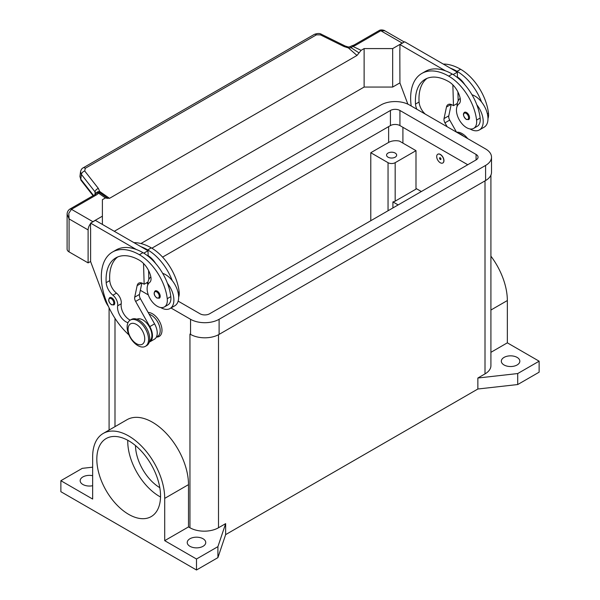 <?xml version="1.0" encoding="UTF-8"?>
<svg xmlns="http://www.w3.org/2000/svg" width="600" height="600" viewBox="0 0 600 600"><rect width="100%" height="100%" fill="white"/><g stroke="black" fill="none" stroke-linecap="round" stroke-linejoin="round"><path stroke-width="0.9" d="M504.037 364.965A9.255 5.34 180 0 1 501.33 361.192A9.255 5.34 180 0 1 507.037 356.25A9.255 5.34 180 0 1 517.125 357.413A9.255 5.34 180 0 1 519.832 361.192A9.255 5.34 180 0 1 514.125 366.127A9.255 5.34 180 0 1 504.037 364.965M92.655 485.707A9.255 5.34 180 0 1 82.875 484.485A9.255 5.34 180 0 1 80.168 480.705A9.255 5.34 180 0 1 92.655 475.702M189.953 546.3A9.255 5.34 180 0 1 187.238 542.528A9.255 5.34 180 0 1 192.952 537.592A9.255 5.34 180 0 1 203.04 538.748A9.255 5.34 180 0 1 205.748 542.528A9.255 5.34 180 0 1 200.032 547.463A9.255 5.34 180 0 1 189.953 546.3M388.043 157.185A5.048 2.917 180 0 1 386.558 155.123A5.048 2.917 180 0 1 389.678 152.43A5.048 2.917 180 0 1 395.175 153.06A5.048 2.917 180 0 1 396.653 155.123A5.048 2.917 180 0 1 393.54 157.815A5.048 2.917 180 0 1 388.043 157.185M127.762 440.272A45.06 26.017 -120 0 0 159.615 496.507A45.06 26.017 -120 0 0 160.53 497.018M128.678 514.365A45.06 26.017 60 0 1 99.248 474.66A45.06 26.017 60 0 1 106.155 438.555A45.06 26.017 60 0 1 128.678 440.783A45.06 26.017 60 0 1 158.115 480.487A45.06 26.017 60 0 1 151.208 516.592A45.06 26.017 60 0 1 128.678 514.365M159.803 487.68A34.965 20.183 60 0 1 135.488 445.567M148.17 312.495A13.462 7.77 60 0 1 161.993 330.278A13.462 7.77 60 0 1 156.442 337.065M148.553 339.413A15.143 8.745 -120 0 0 141.938 324.173A15.143 8.745 -120 0 0 130.267 320.115A15.143 8.745 -120 0 0 127.132 327.045A15.143 8.745 -120 0 0 133.748 342.285A15.143 8.745 -120 0 0 145.41 346.343A15.143 8.745 -120 0 0 148.553 339.413M144.743 338.865A11.775 6.803 -120 0 0 136.41 324.435A11.775 6.803 -120 0 0 128.085 329.25A11.775 6.803 -120 0 0 136.41 343.673A11.775 6.803 -120 0 0 144.743 338.865M145.41 346.343L146.602 345.66A15.143 8.745 -120 0 0 149.738 338.722A15.143 8.745 -120 0 0 143.13 323.49A15.143 8.745 -120 0 0 131.46 319.433L130.267 320.115M127.995 322.688A11.775 6.803 60 0 1 117.653 305.82A8.415 4.86 -120 0 0 112.913 295.192A11.775 6.803 60 0 1 106.185 282.66A47.108 27.203 60 0 1 115.83 257.88A47.108 27.203 60 0 1 139.387 260.212A16.822 9.712 60 0 1 150.84 276.832A8.415 4.86 60 0 1 149.602 282.487A14.303 8.258 -120 0 0 147.225 290.438A14.303 8.258 -120 0 0 154.042 303.795A14.303 8.258 -120 0 0 164.385 306.945A14.303 8.258 -120 0 0 167.243 298.68A39.795 22.98 -120 0 0 139.387 254.722A53.843 31.088 -120 0 0 112.47 252.053A53.843 31.088 -120 0 0 128.91 334.89M149.528 341.04A12.622 7.283 -120 0 0 149.955 340.71A12.622 7.283 -120 0 0 149.032 326.235A12.622 7.283 -120 0 0 136.92 319.207M156.368 337.103L157.597 336.397A12.622 7.283 -120 0 0 158.28 335.903A12.622 7.283 -120 0 0 158.79 324.225A12.622 7.283 -120 0 0 149.145 314.228M164.385 306.945L167.955 304.882A14.303 8.258 -120 0 0 170.812 296.618A39.795 22.98 -120 0 0 167.468 283.343A18.51 10.688 60 0 1 173.887 300.053A18.51 10.688 60 0 1 170.055 308.528L174.817 305.775A18.51 10.688 -120 0 0 178.65 297.308A18.51 10.688 -120 0 0 172.23 280.597A39.795 22.98 -120 0 0 147.712 249.907A53.843 31.088 -120 0 0 141.015 246.728L95.37 220.373L90.608 223.125L136.252 249.472A53.843 31.088 -120 0 0 116.04 249.99L112.47 252.053M162.667 273.345A18.51 10.688 60 0 1 172.23 280.597M147.72 285.112A18.51 10.688 60 0 1 147.712 284.94A18.51 10.688 60 0 1 150.863 276.93M160.208 296.272A4.208 2.43 60 0 1 159.337 298.2L156.9 298.028C153.975 295.515 153.39 293.145 155.13 290.918A4.208 2.43 60 0 1 157.238 291.127A4.208 2.43 60 0 1 160.208 296.272M114.757 303.007A4.208 2.43 60 0 1 113.887 304.935L111.45 304.755C108.532 302.243 107.94 299.873 109.68 297.645A4.208 2.43 60 0 1 111.788 297.855A4.208 2.43 60 0 1 114.757 303.007M436.695 156.562A5.048 2.917 -120 0 0 438.9 161.648A5.048 2.917 -120 0 0 442.793 162.998A5.048 2.917 -120 0 0 443.835 160.688A5.048 2.917 -120 0 0 441.63 155.61A5.048 2.917 -120 0 0 437.745 154.252A5.048 2.917 -120 0 0 436.695 156.562M437.805 154.222A5.048 2.917 60 0 1 437.865 154.185A5.048 2.917 60 0 1 441.75 155.535A5.048 2.917 60 0 1 443.955 160.62A5.048 2.917 60 0 1 442.912 162.93A5.048 2.917 60 0 1 442.853 162.96M440.985 159.038A1.013 0.585 -120 0 0 440.265 157.8A1.013 0.585 -120 0 0 439.553 158.212A1.013 0.585 -120 0 0 440.265 159.45A1.013 0.585 -120 0 0 440.985 159.038M440.903 158.858A0.728 0.42 -120 0 0 439.868 158.257A0.728 0.42 -120 0 0 440.903 158.858M487.972 118.545A14.303 8.258 -120 0 0 488.467 113.22A39.795 22.98 -120 0 0 460.612 69.262A53.843 31.088 -120 0 0 443.303 64.073M416.805 109.222A11.775 6.803 60 0 1 415.515 104.07A47.108 27.203 60 0 1 425.16 79.29A47.108 27.203 60 0 1 448.717 81.623A16.822 9.712 60 0 1 460.162 98.243A8.415 4.86 60 0 1 458.933 103.905A14.303 8.258 -120 0 0 456.548 111.847A14.303 8.258 -120 0 0 463.365 125.205A14.303 8.258 -120 0 0 473.707 128.355L477.278 126.292A14.303 8.258 -120 0 0 480.143 118.028A39.795 22.98 -120 0 0 476.798 104.752A39.795 22.98 -120 0 0 452.287 74.07A53.843 31.088 -120 0 0 445.582 70.89L399.938 44.535L399.938 49.89M473.707 128.355A14.303 8.258 -120 0 0 476.572 120.09A39.795 22.98 -120 0 0 448.717 76.133A53.843 31.088 -120 0 0 421.793 73.463A53.843 31.088 -120 0 0 411.21 105.998M460.185 98.347A18.51 10.688 -120 0 0 457.043 106.358A18.51 10.688 -120 0 0 457.043 106.53M469.98 128.933A18.51 10.688 -120 0 0 479.385 129.938A18.51 10.688 -120 0 0 483.217 121.462A18.51 10.688 -120 0 0 476.798 104.752M471.998 94.755A18.51 10.688 60 0 1 481.553 102.007A18.51 10.688 60 0 1 487.972 118.718A18.51 10.688 60 0 1 484.14 127.192L479.385 129.938M464.46 112.328A4.208 2.43 60 0 1 466.56 112.538A4.208 2.43 60 0 1 469.537 117.69A4.208 2.43 60 0 1 468.66 119.61L466.222 119.438C463.237 116.235 462.653 113.865 464.46 112.328M67.11 214.065L69.075 218.933L68.79 213.27L71.453 209.317L96.36 194.94A10.095 5.827 0 0 0 98.505 193.11A3.368 2.13 -54.7 0 1 100.132 192.945A3.368 3.188 97.1 0 0 98.933 192.517A3.368 3.188 97.1 0 1 98.933 192.517A3.368 3.368 0 0 0 95.797 193.853A3.368 2.527 -143.5 0 1 98.505 193.11L105.405 197.955L107.7 198.382M90.608 261.45L88.11 262.89L88.11 229.92A6.728 3.885 -60 0 1 89.505 225.233A6.728 3.885 -60 0 1 90.608 223.642M67.102 214.245L67.102 249.157A6.728 3.885 0 0 0 69.075 251.903L69.075 218.933L88.11 229.92M93.48 195.465L80.782 179.227L79.927 176.483L80.535 171.675L81.39 174.42A3.368 2.018 -38 0 1 82.492 172.373A3.368 2.018 -38 0 1 84.713 170.985L85.275 168.292L316.395 34.852A3.368 1.942 -120 0 0 314.618 34.282A3.368 1.942 -120 0 0 314.31 34.402A3.368 1.942 -120 0 0 314.303 34.402L83.175 167.843A3.368 1.942 60 0 1 83.183 167.843A3.368 1.942 60 0 1 83.49 167.722A3.368 1.942 60 0 1 85.275 168.292M80.573 171.435L80.535 171.675C81.105 169.597 81.99 168.315 83.183 167.843A3.368 1.942 60 0 0 83.115 167.88M316.395 34.852L320.445 34.883L344.108 46.568L348.375 47.902L351.375 47.888A3.368 1.732 -64.8 0 1 352.702 46.343A10.095 5.827 0 0 0 355.882 45.105L380.782 30.727L384.847 30.795L404.287 42.023M355.882 45.105A3.368 1.942 -120 0 0 354.195 44.94L379.103 30.562A3.368 1.942 -120 0 1 380.782 30.727L402.195 43.095A6.728 3.885 -60 0 1 403.252 42.623M96.36 194.94A3.368 1.942 60 0 0 94.672 194.775L69.773 209.153A3.368 1.942 60 0 1 71.453 209.317L92.873 221.678L102.39 216.188L102.39 199.702L105.405 197.955M348.472 47.047L348.375 47.902L356.985 55.455L359.04 52.898L351.375 47.888L350.483 46.56L348.472 47.047L345.188 46.02A3.368 1.028 -63.7 0 1 345.21 46.035M93.067 195.697L81.045 180.33A3.368 2.018 142 0 0 81.052 180.337A3.368 2.018 142 0 1 80.782 179.227L81.39 174.42L95.047 191.88A3.368 2.018 -38 0 1 96.15 189.833A3.368 2.018 -38 0 1 98.377 188.445L84.713 170.985M344.108 46.568A3.368 1.028 -63.7 0 1 345.188 46.02L321.525 34.335A3.368 1.028 -63.7 0 1 321.548 34.35M96 193.605A3.368 2.46 -6.4 0 1 99.698 191.475L100.132 192.945L103.5 195.255M95.047 194.535L95.047 191.88L95.88 193.748M402.195 43.095L392.678 48.585L364.125 48.585L361.11 50.332L359.04 52.898M103.073 194.955L107.475 198.135L109.523 198.33L99.698 191.475L98.377 188.445M109.523 198.33L356.985 55.455M114.285 231.3L364.125 87.052L364.125 48.585M364.125 87.052L392.678 87.052L399.938 82.86M88.11 262.89L69.075 251.903M91.815 222.428A6.728 3.885 -60 0 1 92.873 221.678M102.39 224.43L102.39 216.188M90.608 228.48L90.608 261.585L104.94 299.85A16.822 9.712 60 0 0 108.442 306.413M90.488 228.548L90.608 223.125M447.158 126.75L444.952 122.843A5.048 2.917 60 0 1 444.037 118.575L446.467 107.032A8.415 4.86 60 0 1 448.08 104.565A8.415 4.86 60 0 1 452.287 104.977L453.472 105.667L452.857 84.877M425.325 114.142A11.775 6.803 60 0 1 419.085 102.007A47.108 27.203 60 0 1 427.013 78.383M453.143 74.58L457.32 72.172L457.478 77.633M457.905 91.95L458.175 100.868M451.192 104.468L448.793 115.83A5.048 2.917 -120 0 0 449.715 120.097L456.502 132.142M399.938 44.535L404.692 41.79L457.32 72.172M399.817 49.957L399.938 83.002L407.857 104.153M453.472 105.667L457.312 103.448M445.582 70.89A53.843 31.088 -120 0 0 425.362 71.407L421.793 73.463M457.463 77.07A16.822 9.712 60 0 1 464.963 84.87M481.553 102.007A39.795 22.98 -120 0 0 457.043 71.325A53.843 31.088 -120 0 0 450.338 68.137M463.71 136.305A15.143 8.745 -120 0 0 458.228 133.14M467.7 138.608A15.143 8.745 -120 0 0 456.615 132.21M415.995 188.438L421.35 191.528M130.23 320.138A11.775 6.803 60 0 1 121.222 303.757A8.415 4.86 -120 0 0 116.483 293.138A11.775 6.803 60 0 1 109.755 280.597A47.108 27.203 60 0 1 117.683 256.965M143.528 263.468L144.15 284.257L142.958 283.567A8.415 4.86 -120 0 0 138.75 283.155A8.415 4.86 -120 0 0 137.145 285.623L134.708 297.165A5.048 2.917 -120 0 0 135.63 301.433L149.812 326.603A13.462 7.77 60 0 1 149.685 341.933A13.462 7.77 60 0 1 149.243 342.157M141.015 246.728L147.99 250.755L143.812 253.17M147.99 282.038L144.15 284.257M148.845 279.457L148.583 270.54M148.155 256.215L148.14 255.66A16.822 9.712 60 0 1 155.632 263.46M147.99 250.755L148.14 255.66M149.685 341.933L154.447 339.188A13.462 7.77 -120 0 0 154.567 323.858L140.385 298.68A5.048 2.917 60 0 1 139.47 294.42L141.863 283.058M167.468 283.343A39.795 22.98 -120 0 0 142.958 252.66A53.843 31.088 -120 0 0 136.252 249.472M170.055 308.528A18.51 10.688 60 0 1 160.65 307.522M178.65 297.135A14.303 8.258 -120 0 0 179.137 291.81A39.795 22.98 -120 0 0 151.282 247.853A53.843 31.088 -120 0 0 133.972 242.663M398.153 204.923L392.918 201.9A5.048 2.917 0 0 0 395.175 201.142L415.995 189.127L415.995 150.66L395.175 162.683A5.048 2.917 180 0 1 388.043 162.683L370.785 152.722L388.635 142.417A10.095 5.827 180 0 1 399.465 141.113L415.995 150.66M392.918 207.945L392.918 201.9M490.912 352.32L507.345 342.832L507.345 300.548A50.948 29.415 -120 0 0 490.912 256.163M507.345 342.832L539.13 361.192L539.13 372.18L517.717 384.54L477.862 389.01L225.645 534.623L217.913 557.632L196.493 570L60.87 491.692L60.87 480.705L82.282 468.345L92.655 467.183M490.912 175.102L490.912 365.655A20.19 11.655 180 0 1 485.002 373.897L477.862 378.015L517.717 373.553L539.13 361.192M103.208 433.455L127.005 419.715A50.948 29.415 60 0 1 166.26 433.365A50.948 29.415 60 0 1 188.498 484.635L188.498 526.92L164.708 540.66L164.708 498.375A50.948 29.415 -120 0 0 142.47 447.097A50.948 29.415 -120 0 0 103.208 433.455A50.948 29.415 -120 0 0 92.655 456.772L92.655 499.058L60.87 480.705M196.493 570L196.493 559.013L164.708 540.66M225.645 534.623L225.645 523.635L218.505 527.76A20.19 11.655 180 0 1 189.953 527.76L188.498 526.92M190.035 334.103A20.19 11.655 180 0 1 189.953 334.058L190.545 334.395A20.19 11.655 0 0 0 219.097 334.395L485.595 180.54A20.19 11.655 0 0 0 491.513 172.297L491.513 157.185A20.19 11.655 180 0 1 485.595 165.428L219.097 319.29A20.19 11.655 180 0 1 190.545 319.29L170.985 307.995M225.645 523.635L217.913 546.645L196.493 559.013M370.785 220.718L370.785 152.722M517.717 384.54L517.717 373.553M477.862 389.01L477.862 378.015M217.913 557.632L217.913 546.645M392.678 87.052L392.678 48.585M151.875 248.197L390.42 110.475A6.728 3.885 180 0 1 399.938 110.475L476.077 154.433A6.728 3.885 180 0 1 478.05 157.185A6.728 3.885 180 0 1 476.077 159.93L209.58 313.793A6.728 3.885 180 0 1 200.062 313.793L178.155 301.14M467.752 164.738L399.938 125.587A6.728 3.885 0 0 0 390.42 125.587L162.593 257.123M147.773 283.597L146.528 282.885M140.925 243.525L380.903 104.977A20.19 11.655 180 0 1 409.455 104.977L485.595 148.942A20.19 11.655 180 0 1 491.513 157.185M148.312 294.9L140.34 290.303M159.255 296.272A3.532 2.04 -120 0 0 156.757 291.945A3.532 2.04 -120 0 0 154.26 293.392A3.532 2.04 -120 0 0 156.757 297.72A3.532 2.04 -120 0 0 159.255 296.272M113.812 303.007A3.532 2.04 -120 0 0 111.308 298.68A3.532 2.04 -120 0 0 108.81 300.12A3.532 2.04 -120 0 0 111.308 304.447A3.532 2.04 -120 0 0 113.812 303.007M488.467 113.22L487.373 113.85M480.143 118.028L476.572 120.09M466.088 113.363A3.532 2.04 -120 0 0 463.59 114.802A3.532 2.04 -120 0 0 466.088 119.13A3.532 2.04 -120 0 0 468.585 117.69A3.532 2.04 -120 0 0 466.088 113.363M354.195 44.94L351.9 45.825A3.368 1.08 76.2 0 1 352.702 46.343L361.11 50.332M320.445 34.883A3.368 1.028 -63.7 0 1 321.525 34.335C319.875 33.203 317.475 33.225 314.31 34.402M446.467 107.032L451.02 104.407M444.037 118.575L448.793 115.83M444.952 122.843L449.715 120.097M419.085 102.007L415.515 104.07M452.287 74.07L448.717 76.133M460.612 69.262L457.043 71.325M402.908 127.305L402.908 143.1M141.697 282.998L137.145 285.623M139.47 294.42L134.708 297.165M140.385 298.68L135.63 301.433M154.567 323.858L149.812 326.603M178.05 292.44L179.137 291.81M147.712 249.907L151.282 247.853M117.653 305.82L121.222 303.757M112.913 295.192L116.483 293.138M106.185 282.66L109.755 280.597M167.243 298.68L170.812 296.618M139.387 254.722L142.958 252.66M507.345 300.548L490.912 310.035M164.708 498.375L188.498 484.635M189.953 527.76L189.953 334.058M114.998 426.645L114.998 318.353M395.175 162.683L395.175 201.142M388.043 162.683L388.043 210.757M388.635 126.615L388.635 142.417M485.002 373.897L485.002 180.877M218.505 527.76L218.505 334.725M476.077 154.433L476.077 159.93M399.938 110.475L399.938 125.587M390.42 110.475L390.42 125.587M485.595 165.428L485.595 180.54M190.545 319.29L190.545 334.395M219.097 319.29L219.097 334.395M379.103 30.562C380.925 29.182 385.065 30.503 384.855 30.803M351.9 45.825A3.368 3.368 0 0 0 350.49 46.56M94.672 194.775L95.797 193.853M67.102 214.26C67.125 212.13 68.017 210.428 69.773 209.153M81.052 180.337L79.927 176.483M109.087 430.058L109.087 307.8"/></g></svg>
